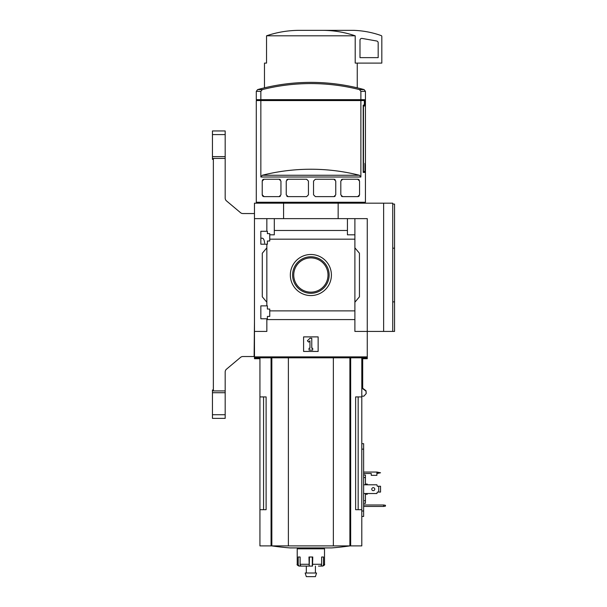 <?xml version="1.0" encoding="UTF-8"?>
<svg xmlns="http://www.w3.org/2000/svg" width="607" height="607" viewBox="0 0 607 607"><rect width="100%" height="100%" fill="white"/><g stroke="black" fill="none" stroke-linecap="round" stroke-linejoin="round"><path stroke-width="0.91" d="M264.622 243.195C264.349 240.061 263.559 238.392 262.254 238.194L260.843 238.194M260.843 318.781L260.843 305.867L267.391 305.867L267.391 309.046L269.751 309.046L269.751 316.414L267.391 316.414L267.391 318.781L260.843 318.781M260.843 244.196L260.843 231.282L267.391 231.282L267.391 233.642L269.751 233.642L269.751 241.009L267.391 241.009L267.391 244.196L260.843 244.196M266.845 244.196L266.845 305.867M266.845 231.282L266.845 218.634L254.47 218.634L254.47 203.17L392.729 203.17L392.729 331.422L394.55 331.422L394.55 301.884L392.729 301.884L394.55 301.861L394.55 204.081L392.729 204.081M290.336 275.032A20.532 20.532 0 0 1 321.133 257.247A20.532 20.532 0 0 1 321.133 292.817A20.532 20.532 0 0 1 290.336 275.032M266.845 318.781L266.845 331.422L254.47 331.422L254.47 356.893L367.265 356.893L367.265 331.422L354.89 331.422L354.89 310.883L269.751 310.883M354.89 310.883L354.89 239.173L269.751 239.173M254.47 331.422L254.47 218.634M354.89 239.173L354.89 234.826L347.432 234.826L347.432 230.478L274.303 230.478L274.303 234.826L269.751 234.826M347.432 230.478L347.432 218.634L266.845 218.634M354.89 319.586L266.845 319.586M364.959 164.239L365.444 164.239L365.444 202.26L256.291 202.26L256.291 100.572L260.851 100.572L260.851 177.009L262.307 175.256A198.914 198.914 0 0 1 359.427 175.256L262.307 175.256M365.073 164.239L365.073 172.426L363.206 172.426L365.073 172.426M359.427 175.256L360.884 177.009L360.884 100.572L364.344 100.572L364.344 105.117L363.206 105.117L363.206 172.426M262.232 180.848A1.821 1.821 0 0 0 262.224 181.068L264.037 179.247L279.137 179.247L280.958 181.068L280.958 194.801L279.137 196.622L264.037 196.622L262.224 194.801A1.821 1.821 0 0 0 262.239 195.044M262.224 181.068L262.224 194.801M288.052 196.622L286.231 194.801L286.231 181.068L288.052 179.247L306.626 179.247L308.447 181.068L308.447 194.801L306.626 196.622L288.052 196.622A1.821 1.821 0 0 1 286.8 196.122M315.359 196.622L313.538 194.801L313.538 181.068L315.359 179.247L333.933 179.247L335.754 181.068L335.754 194.801L333.933 196.622L315.359 196.622M342.629 196.622L340.808 194.801L340.808 181.068L342.629 179.247L357.728 179.247L359.549 181.068L359.549 194.801L357.728 196.622L342.629 196.622A1.821 1.821 0 0 1 341.407 196.152M260.851 99.662L256.291 99.662L256.291 91.346L257.626 89.593L262.307 89.593A198.914 198.914 0 0 1 359.427 89.593L360.884 91.346L360.884 99.662L260.851 99.662L260.851 91.346L262.307 89.593M263.567 100.572L263.567 99.662M359.078 100.572L359.078 99.662M360.884 91.346L365.444 91.346L365.444 163.329L364.959 163.329L364.959 171.515L363.464 171.515L363.464 106.028L364.519 106.028L364.519 99.662L360.884 99.662M383.632 203.17L383.632 331.422L367.265 331.422L367.265 218.634L347.432 218.634M274.303 218.634L274.303 230.478M354.89 218.634L354.89 234.826M266.845 302.225L262.292 296.808L262.292 253.256L266.845 247.831M354.89 247.831L359.443 253.256L359.443 296.808L354.89 302.225M303.591 351.438L303.591 336.885L318.144 336.885L318.144 351.438L303.591 351.438M283.583 218.634L283.583 203.17M338.152 218.634L338.152 203.17M383.632 331.422L392.729 331.422M307.385 340.815L309.957 338.243L311.778 338.243L311.778 348.251L312.688 348.251L312.688 350.072L309.046 350.072L309.046 348.251L309.957 348.251L309.957 340.815L308.675 342.105L307.385 340.815M292.597 275.032A18.271 18.271 0 0 1 320.003 259.204A18.271 18.271 0 0 1 320.003 290.852A18.271 18.271 0 0 1 292.597 275.032M293.742 275.032A17.125 17.125 0 0 1 319.434 260.198A17.125 17.125 0 0 1 319.434 289.865A17.125 17.125 0 0 1 293.742 275.032M257.626 89.593A200.113 200.113 0 0 1 310.867 82.377C328.941 82.393 346.688 84.798 364.109 89.593L359.427 89.593M360.884 100.572L260.851 100.572M262.482 195.742A1.821 1.821 0 0 0 262.952 196.258M263.476 196.531A1.821 1.821 0 0 0 264.037 196.622M279.137 196.622A1.821 1.821 0 0 0 280.358 196.152M280.358 179.718A1.821 1.821 0 0 0 279.137 179.247M264.037 179.247A1.821 1.821 0 0 0 263.226 179.444M262.945 179.611A1.821 1.821 0 0 0 262.482 180.135M288.052 179.247A1.821 1.821 0 0 0 286.8 179.748M333.933 196.622A1.821 1.821 0 0 0 335.185 196.122M335.185 179.748A1.821 1.821 0 0 0 333.933 179.247M357.728 196.622A1.821 1.821 0 0 0 358.54 196.433M358.82 196.258A1.821 1.821 0 0 0 359.291 195.742M359.291 180.135A1.821 1.821 0 0 0 358.82 179.611M358.289 179.338A1.821 1.821 0 0 0 357.728 179.247M342.629 179.247A1.821 1.821 0 0 0 341.407 179.718M263.567 396.917L263.567 509.705L266.109 509.705L266.109 396.917L259.933 396.917L259.933 545.89L361.802 545.89L361.802 509.705L355.626 509.705L358.168 509.705L358.168 396.917M266.109 509.705L259.933 509.705M361.802 357.804L361.802 396.917L355.626 396.917L355.626 509.705M361.802 396.917L361.802 509.705M254.47 356.893L254.47 357.804L367.265 357.804L367.265 356.893M362.645 357.804L362.645 388.617L365.975 391.113L366.165 393.609L363.874 396.166L361.802 396.166M392.729 248.18L394.55 248.18L392.729 248.195M322.901 30.35C333.903 30.426 344.67 32.247 355.201 35.805L355.201 63.098L381.818 63.098L381.818 36.443A0.91 0.91 0 0 0 381.211 35.593A90.959 90.959 0 0 0 353.615 30.35L298.834 30.35C287.786 30.433 277.012 32.254 266.534 35.805L266.534 63.098L264.477 63.098L264.477 87.833M355.201 35.805L266.534 35.805M362.121 38.431A1.821 1.821 0 0 0 359.989 40.229L359.989 57.635L378.176 57.635L378.176 42.794A1.821 1.821 0 0 0 376.674 41.003L362.121 38.431M288.378 357.804L288.378 545.89M333.357 357.804L333.357 545.89M349.996 545.89A272.877 272.877 0 0 1 331.756 547.909L289.979 547.909A272.877 272.877 0 0 1 271.739 545.89M318.47 566.096L320.185 566.096A1.821 1.434 90 0 0 321.619 564.282L321.619 557.006L323.516 557.006L323.516 564.282L324.51 564.282L324.51 548.819L297.225 548.819L297.225 564.282C296.724 564.677 297.331 565.284 299.046 566.096L299.904 566.096L299.046 566.096M312.514 566.096L312.764 557.006L308.971 557.006L309.221 566.096L301.55 566.096A1.821 1.434 -90 0 1 300.116 564.282L300.116 557.006L298.219 557.006L298.219 564.282A1.821 1.684 90 0 0 299.904 566.096L302.711 566.096M320.466 566.065L321.831 566.096A1.821 1.684 -90 0 0 323.516 564.282M312.309 557.006L312.309 566.096L306.323 566.096L306.323 573.008M309.426 557.006L309.221 566.096M316.566 573.008L305.169 573.008L306.323 576.65L315.412 576.65L316.566 573.008M254.47 321.611L254.113 356.529L242.883 356.529A3.642 3.642 0 0 0 240.539 357.379L226.487 369.177A3.642 3.642 0 0 0 225.182 371.962L225.182 390.923L213.361 390.923L213.361 158.412L225.182 158.412L225.182 198.11A3.642 3.642 0 0 0 226.487 200.894L240.539 212.693A3.642 3.642 0 0 0 242.883 213.543L254.47 213.543M212.45 156.621L225.182 156.621L225.182 130.953L212.45 130.953L212.45 159.33L213.361 159.33M225.182 392.714L225.182 418.382L212.45 418.382L212.45 392.714L225.182 392.714L225.182 390.923M225.182 418.382L212.45 418.382M213.361 390.005L212.45 390.005L212.45 392.714M225.182 156.621L225.182 158.412M363.623 493.521L376.901 493.521L377.266 492.072L378.722 492.072L378.722 486.245L377.266 486.245L376.901 484.796L363.623 484.796M363.623 472.056L376.901 472.056L376.901 475.334L371.264 475.334L371.264 473.513L363.623 473.513M361.802 443.679L363.623 443.679L363.623 516.443L361.802 516.443M385.453 505.305L383.632 504.986L383.632 506.443L385.453 506.117L385.453 505.305M363.623 504.986L383.632 504.986M383.632 506.443L363.623 506.443M365.444 484.796L365.444 475.008L363.623 475.008M365.444 477.58L363.623 477.58M365.444 493.521L365.444 500.737L363.623 500.737M365.444 500.737L365.444 503.309L363.623 503.309M367.265 493.521L367.265 494.25L365.444 494.25M365.444 484.067L367.265 484.067L367.265 484.796M378.722 492.072L380.543 492.072L380.543 486.245L378.722 486.245M374.769 489.159A1.502 1.502 0 0 1 372.516 490.456A1.502 1.502 0 0 1 372.516 487.861A1.502 1.502 0 0 1 374.769 489.159M376.901 472.056L380.543 472.785L376.901 473.513M254.47 357.804L254.47 358.714L259.933 358.714M362.645 358.714L367.265 358.714L367.265 357.804M362.69 358.714L362.69 388.252L366.029 390.749L366.211 393.328M242.883 213.543A3.642 3.642 0 0 1 240.539 212.693M226.487 200.894A3.642 3.642 0 0 1 225.182 198.11M225.182 371.962A3.642 3.642 0 0 1 226.487 369.177M240.539 357.379A3.642 3.642 0 0 1 242.883 356.529M360.884 177.009L260.851 177.009M260.851 91.346L256.291 91.346M350.671 357.804L350.671 545.89M271.063 357.804L271.063 545.89M271.837 357.804L271.837 545.89M349.898 357.804L349.898 545.89M298.219 564.282L297.225 564.282M308.971 564.282L300.116 564.282M321.619 564.282L312.764 564.282M225.182 414.74L212.45 414.74M225.182 134.587L212.45 134.587M363.623 510.988L361.802 510.988M363.623 449.134L361.802 449.134M377.266 472.056L377.266 473.513M364.534 203.17L365.444 202.26M257.201 203.17L256.291 202.26M365.444 91.346L364.109 89.593M259.933 357.804L259.933 396.917M357.257 63.098L357.257 87.833M324.51 564.282C325.011 564.677 324.404 565.284 322.689 566.096M301.77 547.909L301.77 548.819M319.965 547.909L319.965 548.819M315.412 566.096L315.412 573.008"/></g></svg>
